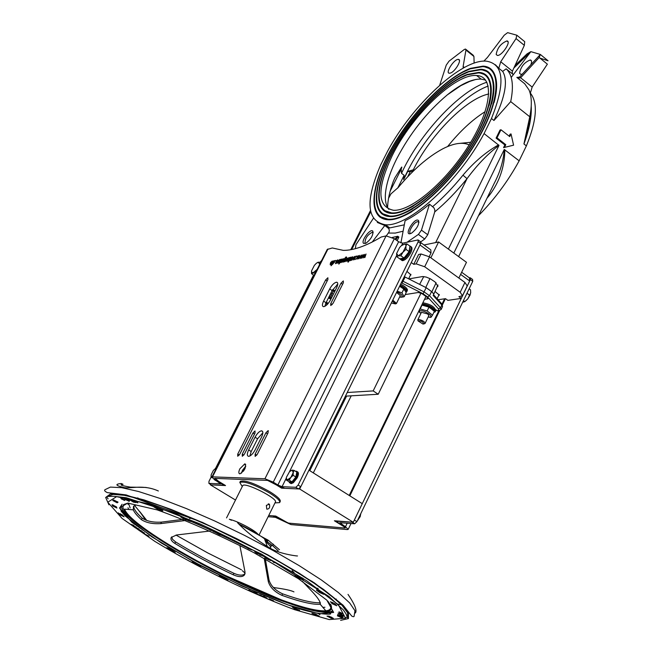 <?xml version="1.0" encoding="UTF-8"?>
<svg xmlns="http://www.w3.org/2000/svg" width="653" height="653" viewBox="0 0 653 653"><rect width="100%" height="100%" fill="white"/><g stroke="black" fill="none" stroke-linecap="round" stroke-linejoin="round"><path stroke-width="0.98" d="M484.624 66.312L484.2 66.443M516.956 35.319L524.718 41.661L524.343 45.359L512.376 71.242L512.287 73.275L512.858 74.205M513.013 74.344L506.157 68.826L502.663 71.381C508.214 80.458 505.316 96.824 493.962 120.478L510.711 101.623C513.976 85.657 512.458 74.728 506.157 68.826M510.711 101.623L529.771 116.765C532.048 105.419 531.795 96.489 529.028 89.967L524.694 83.739L517.886 78.262L520.572 77.829L519.592 77.054L516.915 77.454M516.833 77.389L517.886 78.262M511.479 77.078L530.856 51.652L513.887 67.985M519.592 77.054L540.349 54.452L530.856 51.652L527.061 53.856L515.078 65.414M497.015 137.84L500.965 129.759L509.732 136.616L511.038 133.93L513.585 145.186L504.483 147.374L505.797 144.68L497.015 137.84L496.084 138.109L500.035 130.037L500.965 129.759M513.585 145.186L503.553 147.635L504.867 144.942L496.084 138.109M504.867 144.942L505.797 144.68M503.553 147.635L504.483 147.374M509.144 136.159L510.099 134.2L511.038 133.93M470.168 68.867C445.134 78.123 410.043 114.806 390.306 151.031C370.365 187.28 368.529 218.469 388.478 219.228C408.427 220.518 448.815 186.431 474.323 144.844C500.084 103.264 502.867 67.398 482.624 66.647L470.168 68.867M468.919 71.373L480.853 69.259C500.427 69.985 497.708 104.643 472.845 144.77C448.227 184.905 409.235 217.841 389.947 216.592C370.708 215.857 372.463 185.738 391.751 150.696C410.851 115.671 444.783 80.246 468.919 71.373M468.666 71.879C444.709 80.67 411.015 115.842 392.037 150.623C372.879 185.428 371.141 215.335 390.241 216.07C409.398 217.31 448.113 184.595 472.552 144.754C497.235 104.921 499.937 70.5 480.502 69.781L468.666 71.879M467.417 74.385L478.739 72.393C497.504 73.087 494.868 106.3 471.074 144.68C447.534 183.069 410.206 214.633 391.718 213.433C373.32 212.731 374.985 183.893 393.49 150.288C411.814 116.707 444.358 82.8 467.417 74.385M530.595 112.12L529.91 122.307L527.126 134.151M529.771 116.765L523.943 143.962L526.383 145.88C536.921 120.062 538.154 102.341 530.065 92.742M531.232 105.966C531.795 116.446 529.363 129.114 523.943 143.962M400.901 242.924L405.089 220.698C412.647 217.008 420.777 211.49 429.486 204.152L433.943 207.842L434.808 209.94L434.735 211.923C445.738 202.757 456.504 191.664 467.017 178.661C477.204 164.858 487.864 153.773 498.998 145.39L484.061 133.579C458.39 182.089 408.166 227.236 385.417 224.763C366.578 221.196 365.035 201.165 380.781 164.67L387.678 151.014C412.467 104.88 461.614 58.737 486.363 61.162C503.92 63.961 505.626 83.078 491.464 118.519L493.962 120.478M484.061 133.579L491.464 118.519M470.421 68.369L482.975 66.124C503.357 66.884 500.565 102.994 474.617 144.86C448.929 186.742 408.272 221.057 388.192 219.759C368.096 218.992 369.949 187.591 390.012 151.104C409.888 114.642 445.207 77.699 470.421 68.369M478.527 215.637C494.656 199.181 508.197 180.914 519.151 160.834L504.263 149.48C503.463 160.875 500.108 172.18 494.199 183.395L458.635 256.58M488.705 194.692L489.464 195.247C499.578 181.705 504.704 166.523 504.834 149.717M377.312 222.444L384.813 225.473L388.788 228.599L389.343 230.411L389.057 231.986L386.315 235.872M498.582 144.86C485.889 152.002 474.021 162.107 462.977 175.184C453.133 187.37 443.06 197.835 432.751 206.56M512.417 71.161L500.72 61.749L498.81 68.287L495.39 64.729M484.289 66.263L483.742 66.394M526.383 145.88L519.151 160.834M531.06 114.806L530.913 109.72M522.343 74.05L520.808 74.344L519.584 73.316C520.678 66.81 524.237 62.362 530.26 59.97C531.82 60.28 531.991 61.913 530.775 64.859M530.228 93.493L532.162 87.061L547.369 64.165L539.207 57.497L520.572 77.829M539.207 57.497L540.349 54.452M526.555 134.853L530.35 113.695M525.29 139.603C529.297 128.437 531.118 118.919 530.742 111.067M382.634 213.719L390.535 216.274C396.542 216.47 403.905 214.004 412.623 208.887M491.611 103.925C495.627 88.163 494.501 77.74 488.232 72.638M488.64 72.14L481.139 69.487L469.197 71.593L460.969 75.373M377.614 187.305C374.928 200.544 376.487 209.515 382.283 214.225M380.536 216.78L388.772 219.441C395.057 219.637 402.762 217.041 411.896 211.67M494.15 102.407C498.378 85.894 497.227 74.973 490.681 69.634M491.089 69.136L483.261 66.353L470.699 68.589L462.275 72.459M375.271 189.313C372.504 203.067 374.136 212.396 380.185 217.294M384.739 210.658L392.298 213.115C398.036 213.302 405.056 210.96 413.365 206.095M489.081 105.451C492.876 90.441 491.782 80.507 485.791 75.65M467.173 74.891C444.285 83.225 411.978 116.887 393.775 150.223C375.402 183.583 373.753 212.209 392.012 212.902C410.37 214.094 447.419 182.767 470.78 144.664C494.394 106.57 497.015 73.601 478.388 72.916L467.173 74.891M486.199 75.152L479.016 72.614L467.695 74.605L459.663 78.287M379.956 185.313C377.361 198.03 378.838 206.65 384.388 211.172M438.09 299.768L445.501 298.666L447.885 300.364L461.296 298.397L469.695 280.986L469.409 277.876L461.655 272.252M461.296 298.397L458.896 296.674L462.487 295.736L460.202 292.283L424.687 266.767L416.181 263.869L413.757 264.326L411.284 262.555L419.952 244.957L431.013 252.964L429.217 256.629M420.948 242.728L430.809 249.887L431.013 252.964M439.689 85.265L446.252 65.112L449.035 61.162L464.25 49.506L465.467 49.032L465.94 50.061L473.931 56.452L474.127 63.137M464.348 67.479L463.124 66.508L463.238 68.092M463.124 66.508L465.94 50.061M500.72 61.749L516.05 38.584L516.817 35.205L507.626 32.65L504.206 35.238L487.424 57.448L483.84 61.137M401.677 167.037L394.836 177.902L393.204 181.697C389.572 191.574 387.711 200.193 387.637 207.548M414.084 170.36L413.333 169.796L407.758 171.388L403.644 179.608L404.142 175.273L401.522 173.331L401.187 169.184L401.864 167.201M407.758 171.388L410.174 171.821L413.578 170.857M408.819 278.913L422.638 276.537L426.18 277.068L430.351 278.798L435.045 281.941L437.967 286.324L437.118 286.904M395.204 239.308L397.285 237.186L395.963 239.855M397.285 237.186L398.452 238.035L397.13 240.696M394.943 239.12L397.75 236.255L392.331 237.455M397.75 236.255L398.918 237.096L398.191 237.847M458.847 278.039L466.471 262.302L438.612 241.969L424.05 244.981M540.464 54.55L548.071 60.778L539.917 58.076M496.166 54.436C497.349 47.938 500.916 43.441 506.859 40.935C511.838 40.919 501.855 56.134 497.349 55.432L496.166 54.436M450.48 73.038L449.395 73.234C444.84 73.267 454.21 58.778 458.349 59.399C462.365 59.284 455.304 71.544 450.48 73.038M411.643 233.08L411.186 233.325C402.55 237.235 414.769 216.274 418.589 220.616C419.25 224.616 416.932 228.77 411.643 233.08M418.948 222.322L417.936 221.71C414.19 221.277 407.072 233.121 410.868 233.464M363.501 243.349C360.84 240.761 370.659 227.897 372.822 231.17C373.296 235.325 370.937 239.406 365.729 243.389L363.501 243.349M373.149 232.737L372.3 232.264C367.41 234.794 364.986 238.427 365.027 243.161L365.549 243.471M434.735 211.923L427.756 234.745L424.711 239.014L420.834 241.814M407.048 242.247L418.41 234.427L421.463 230.15L429.486 204.152M435.657 242.581L467.017 178.661L462.977 175.184M465.932 49.399L473.139 55.17L473.931 56.452M355.305 248.695L355.958 244.695L373.312 218.437M384.813 225.473L372.251 242.018M485.644 80.148L481.122 79.095C472.037 78.801 460.757 84.057 447.289 94.881C426.736 112.21 409.896 133.465 396.787 158.646C389.686 172.857 385.874 185.06 385.343 195.255C385.107 201.426 386.282 206.128 388.861 209.368M488.207 86.049C459.924 96.318 419.912 141.277 403.644 179.608M488.779 93.983C466.242 98.399 430.147 135.318 413.333 169.796M485.155 111.647C472.331 119.711 459.818 131.343 447.632 146.533M392.363 155.341C411.765 115.605 455.329 73.332 476.633 75.528C494.59 76.189 492.035 107.949 469.319 144.591C446.84 181.24 411.178 211.425 393.49 210.274C377.099 206.772 376.724 188.456 392.363 155.341M435.069 291.499L439.306 295.091L438.62 295.58M336.972 284.692L337.625 285.051M406.941 271.354L410.957 274.929L410.264 275.435M462.561 295.572L467.213 285.932L464.952 282.455L429.543 256.858L421.046 253.984L418.614 254.466L413.757 264.326M430.858 257.804L438.612 241.969M469.14 144.876C462.512 141.881 453.737 143.187 442.816 148.802C428.066 156.712 413.178 169.633 398.167 187.558L390.927 193.908L388.535 198.324M421.014 293.099L373.181 390.91L347.233 392.51M345.429 396.159L378.209 394.257L425.944 296.454M373.181 390.91L378.209 394.257M401.309 282.79L402.044 283.133L405.113 277.043L404.321 276.668M405.113 277.043L426.172 287.687L431.576 291.54L433.804 293.997L433.176 295.458L437.959 285.018M424.499 299.417L428.074 298.625L426.997 297.205L422.116 293.744L418.442 292.471L405.235 294.576M426.409 296.789L425.732 296.895M421.92 285.541L426.001 287.606M431.666 291.638L433.804 293.997M243.447 471.164L244.924 468.764M362.268 503.659L308.959 470.16L299.67 489.007L353.281 522.278L362.268 503.659M353.281 522.278L334.393 520.768L344.49 527.004L345.159 528.065L288.234 523.094L275.746 516.066L268.726 515.503L272.946 515.846L288.585 523.126L344.76 528.024L345.208 527.942L343.862 526.612L339.454 523.894L336.728 521.208L352.024 522.18L354.644 523.779L356.93 521.633L472.748 281.329L472.568 279.46L470.642 278.056M235.504 500.043L210.397 484.844L210.609 484.436M210.397 484.844L225.53 485.554L215.555 479.49L214.674 478.388L267.959 480.412L271.077 481.677L281.59 488.166L281.859 487.603M281.59 488.166L299.67 489.007M424.393 323.741L425.079 323.431C424.744 321.749 422.752 320.443 419.112 319.521L417.798 319.823L418.026 320.77M422.989 324.059L418.083 320.95C420.875 320.656 422.85 321.635 424.001 323.888L422.989 324.059M395.767 303.767L396.477 303.449L392.779 300.094M392.314 301.041L395.392 303.898L391.359 302.976M405.929 292.25L406.966 290.952C406.419 289.075 404.142 287.157 400.118 285.198M399.889 285.679C403.717 287.54 405.897 289.361 406.427 291.148L405.921 292.193M406.917 291.491L407.48 289.908C406.941 288.022 404.656 286.112 400.64 284.153M331.389 298.135L328.941 296.927M328.72 297.368L331.169 298.568M331.879 297.164L329.43 295.956M434.188 312.314L435.29 311.71C434.131 307.759 429.813 305.139 422.344 303.833M422.05 304.437C429.625 305.596 433.796 308.143 434.58 312.085L433.853 312.42M435.388 311.522L435.796 310.665C434.637 306.714 430.319 304.094 422.85 302.788M399.652 286.145L404.582 289.622M396.526 303.359L400.33 295.54L396.567 292.405M399.579 297.148L402.183 296.764C402.509 295.327 400.746 293.654 396.893 291.744M397.195 291.132L401.921 292.903L404.191 296.691L406.076 292.854L405.791 291.76L403.815 289.05L399.587 286.283M404.191 296.691L400.82 297.262M403.815 289.05L401.921 292.903M328.516 297.776L330.965 298.976M327.382 304.355L325.627 303.58M327.822 303.874L325.904 302.976M330.9 299.107L328.402 297.997M326.345 302.094L328.198 303.433M423.56 305.18L428.711 306.551L433.061 309.702M425.127 323.341L428.858 315.579L427.658 313.954L421.471 312.289M428.131 317.162L430.441 317.023C433.714 315.203 419.544 308.175 419.487 311.587L420.81 313.644M418.875 310.942L420.181 308.934L427.144 310.942L432.523 315.154L434.384 311.326L429.005 307.114L422.05 305.114L421.136 306.298M432.523 315.154L430.939 317.317L429.527 317.26M419.912 312.681L418.728 311.236M422.05 305.114L420.181 308.934M429.005 307.114L427.144 310.942M268.13 516.711L275.354 517.298L290.985 524.588L347.265 529.575L348.171 529.403L345.486 526.759L339.707 522.686L354.595 523.771M354.644 523.779L352.024 522.18M469.368 277.843L470.193 277.729L470.364 279.598L354.359 520.041L356.93 521.633M334.222 261.061L333.006 262.49L332.785 263.812L334.083 262.318L334.222 261.061M333.659 261.208L334.605 260.539L334.442 262.245L331.071 265.771L333.569 260.816L333.814 261.314M332.312 263.926L332.777 264.253M335.83 260.343L335.479 261.037L336.091 260.531M336.099 261.453L336.132 262.016M336.752 262.392L336.205 261.208L337.797 259.878L337.919 260.874L337.364 260.4L336.597 261.078L337.062 262.457L336.434 263.29L335.609 263.673L335.471 262.808L336.009 263.159L337.005 262.571M336.842 261.543L336.613 262.22M341.65 260.751L343.111 259.184L342.131 259.902L341.952 260.963M342.311 259.388L343.486 258.686L343.535 259.584L341.405 261.233L341.339 262.041L342.654 261.233L340.948 262.571L342.09 259.029L342.482 259.51M340.76 261.91L341.299 262.506M348.408 259.649L347.233 259.894L347.208 260.833L348.645 259.812M348.686 259.143L348.751 258.025L347.404 258.898L349.086 257.511L348.996 259.192L346.898 261.347L347.11 259.47L348.931 259.314M347.11 259.47L347.608 259.821M349.412 257.984L348.996 258.196M348.531 260.523L349.012 260.857L348.555 261.755L348.008 262.204L348.294 261.004L350.073 257.364L350.571 257.715M348.89 260.449L349.306 260.735M350.073 257.364L350.49 257.241L350.31 258.27L349.012 260.857M365.468 254.825L363.533 257.862L364.145 255.168L361.852 258.204L364.398 254.36L363.786 257.045L366.047 254.009L364.856 257.584L365.721 255.005M362.415 255.462L360.489 258.49L361.101 255.805L358.815 258.833L361.354 254.996L360.742 257.674L362.995 254.654L361.803 258.221L362.668 255.641M359.387 256.098L357.46 259.11L358.081 256.433L355.803 259.453L358.334 255.625L357.713 258.294L359.583 255.364L358.775 258.841L359.632 256.27M356.824 255.943L356.473 256.653L357.101 256.139M355.224 256.964L353.306 259.967L353.926 257.306L351.665 260.31L354.555 256.417L353.559 259.159L355.795 256.164L354.603 259.698L355.469 257.135M350.914 258.825L352.391 257.241L351.404 257.968L351.224 259.045M351.583 257.445L352.775 256.735L352.84 257.649L350.669 259.306L350.612 260.123L351.943 259.306L350.212 260.661L351.355 257.094L351.755 257.568M350.016 259.992L350.563 260.596M344.588 261.657L347.151 257.976L345.845 261.208M345.633 261.053L344.792 261.788M345.086 258.857L343.829 260.335L343.674 261.567L344.972 260.114L345.086 258.857M346.147 257.478L344.555 258.939L345.502 258.327L345.364 259.992L343.502 262.057L343.16 261.665L342.605 262.171L344.188 259.037L346.123 256.874L346.066 257.853L346.457 257.69M343.16 261.665L343.658 262.016M339.307 262.424L339.772 262.759L339.315 263.649L338.776 264.098L339.062 262.906L340.833 259.298L341.323 259.641M339.658 262.351L340.066 262.637M340.833 259.298L341.241 259.176L341.062 260.196L339.772 262.759M339.193 261.567L338.034 261.804L338.001 262.735L339.421 261.722M339.462 261.061L339.536 259.951L338.213 260.816L339.862 259.445L339.764 261.11L337.699 263.241L337.919 261.38L339.707 261.224M337.919 261.38L338.409 261.722M340.189 259.91L339.78 260.123M331.683 263.118L330.549 263.355L330.516 264.285L331.912 263.281M331.961 262.62L332.034 261.526L330.728 262.375L332.361 261.02L332.255 262.669L330.214 264.783L330.434 262.939L332.189 262.784M330.434 262.939L330.924 263.281M327.218 249.495L332.287 247.977L343.339 250.377C353.542 250.45 366.194 245.985 381.287 236.99L386.086 235.913L394.339 238.688L398.616 241.765L402.754 243.161L418.075 239.92L418.181 241.765L298.127 485.089L295.858 487.301L282.047 486.681L277.876 484.991L273.264 482.143L264.938 478.771L212.494 476.87L211.882 477.033L214.853 479.816L220.69 483.84L208.911 483.408L208.976 481.334L211.099 477.147M237.725 454.137L325.635 279.974L327.888 277.754L327.896 279.549L239.814 454.145L237.725 456.251L237.725 454.137L239.243 455.076M323.578 301.098L329.7 288.944C331.961 284.92 334.246 282.676 336.564 282.202C338.156 282.488 338.172 284.324 336.63 287.704L330.475 299.956C328.214 303.971 325.937 306.208 323.643 306.673C322.027 306.379 322.011 304.527 323.578 301.098L326.01 302.763L324.851 306.339M330.736 303.669L341.013 283.198L343.331 280.929L343.364 282.773L333.063 303.294L330.769 305.547L330.736 303.669L332.148 304.641M239.88 468.781L244.81 463.842C246.475 467.05 244.851 470.389 239.929 473.849C238.492 473.58 238.476 471.89 239.88 468.781M268.081 432.784L257.306 454.268L255.152 456.414L255.119 454.251L265.877 432.825L268.048 430.662L268.081 432.784M252.899 433.07L255.021 430.947L255.037 433.029L244.385 454.178L242.279 456.292L242.263 454.161L252.899 433.07L254.507 434.082M255.054 437.216C257.176 433.38 259.314 431.241 261.478 430.809C263.273 431.135 263.298 433.241 261.543 437.126L255.103 449.95C252.989 453.778 250.858 455.916 248.711 456.349C246.891 456.006 246.867 453.876 248.646 449.941L255.054 437.216L257.584 438.808L251.193 451.525L249.862 456.014M208.911 483.408L211.368 484.893L223.481 485.277L215 478.396L267.583 480.396L276.341 484.926L284.675 488.305L298.519 488.95L300.788 486.738L420.646 243.553L420.54 241.708L418.491 240.222M320.19 262.033L321.643 260.49M262.857 432.743L257.584 438.808M245.838 466.071L242.443 470.356L241.455 473.188M337.764 284.218L332.124 290.609L326.01 302.763M215.621 468.234L313.554 275.06M317.105 269.444L315.04 272.962L312.844 273.011L317.138 269.387M311.53 273.664L311.595 270.815L311.505 271.762L312.844 273.011L311.53 273.664L314.077 275.419M317.285 262.596L320.566 262.057L319.627 264.294L318.362 262.131L316.281 263.339L314.354 265.396L311.595 270.815M402.958 252.229L400.885 255.772L398.297 255.862L402.958 252.229L405.913 246.254L405.978 249.364L402.958 252.229M396.665 256.621L396.616 253.519L398.297 255.862L396.665 256.621L399.775 258.849L404.011 258.008L400.885 255.772M402.681 244.63L406.795 243.838L405.913 246.254L405.856 244.769L404.942 243.928L401.35 245.659L399.563 247.585L396.616 253.519M405.978 249.364L409.096 251.609L409.904 246.083L406.795 243.838M409.096 251.609L404.011 258.008M409.529 248.646L409.292 250.303M408.296 252.621L404.991 256.776M462.642 302.29L464.863 301.604L467.842 298.821L465.638 301M470.258 294.658L467.842 298.821L470.682 292.928L470.535 289.834L469.14 288.822M463.459 300.6L464.863 301.604M466.993 293.27L469.923 295.385M400.077 258.792L401.53 260.016C404.411 259.486 407.186 256.841 409.864 252.082C411.512 248.418 411.455 246.369 409.676 245.92M409.872 246.312L409.333 251.903C405.693 257.878 402.664 260.188 400.248 258.817L400.216 258.759M401.203 259.984L402.452 260.678C405.342 260.155 408.117 257.511 410.786 252.752C412.386 249.242 412.386 247.201 410.786 246.614M295.572 471.335C297.482 471.482 297.646 473.401 296.046 477.098C293.385 481.612 291.132 483.318 289.287 482.2L290.454 483.155L292.577 482.224L296.47 477.27C298.103 473.539 297.997 471.515 296.168 471.188L295.523 471.303M290.144 483.13L291.246 483.644L293.368 482.714L297.262 477.759C298.805 474.315 298.805 472.299 297.27 471.703M213.964 479.253L215.294 480.086M214.608 479.661L214.143 479.367M214.878 480.118L216.037 480.535M360.399 516.09L357.852 520.212M357.411 520.645L360.072 516.841L360.815 513.568M360.072 516.841L359.436 516.441M258.017 534.293C254.98 530.269 237.57 521.102 229.758 519.404M259.102 534.929L275.313 502.222C278.937 498.982 244.597 481.563 242.704 485.685L242.598 485.905M266.791 509.16L266.359 505.373L269.395 504.198C270.179 507.405 269.314 509.054 266.791 509.16M199.247 565.384L200.789 566.526L198.243 565.588L192.064 561.964L199.247 565.384M170.017 548.953L175.224 552.275L167.911 548.544L166.899 547.696L170.017 548.953M220.992 577.252L219.033 575.913L221.171 576.632L227.93 580.329L220.992 577.252L221.277 576.681M315.358 614.024L319.219 616.13L315.685 615.346L311.889 613.265L315.358 614.024M319.905 614.71L318.28 613.526M292.405 607.159L299.645 610.416L294.927 608.947L292.405 607.159M331.144 618.252L326.99 616.089L329.153 616.163L333.356 618.342L331.144 618.252L331.683 617.126M316.476 590.222L320.296 591.504L323.766 594.328L319.472 592.5L316.476 590.222L316.705 589.757M318.084 588.418L316.803 588.173M332.238 603.731L330.434 601.74L334.899 603.739L336.728 605.764L332.238 603.731L332.842 602.482M302.69 579.35L303.465 580.125L299.556 578.558L294.544 575.081L298.388 576.591L302.69 579.35M300.307 577.007L303.016 578.346M184.024 519.062L180.767 516.98L182.211 517.298L187.468 519.47L190.619 521.51L184.024 519.062L184.448 518.221M219.359 534.636L211.311 530.293L219.065 533.542L221.579 535.297L219.359 534.636L219.743 533.876M159.177 508.556L162.875 510.801L161.911 510.654L157.651 509.193L153.871 506.916L159.177 508.556M337.413 615.869L341.65 617.273L337.617 615.216L342.801 617.705L338.556 616.301L342.596 618.358L337.462 615.763M341.641 613.657L341.78 613.191L342.45 613.51L339.764 612.228L341.641 613.657L341.837 613.216M342.099 613.404L341.96 613.869L338.94 611.894L342.123 613.355M340.825 614.016L338.703 613.33L340.735 614.628L342.939 615.363L340.882 613.91L343.535 615.64L340.695 614.742L338.107 613.045L340.874 613.902M340.735 615.11L340.27 614.71M343.258 616.195L342.621 616.048M340.752 615.061L342.531 616.228L340.801 614.963M340.131 614.767L343.176 616.465L341.568 616.065L340.18 614.661M338.368 614.955L337.879 614.457M340.768 616.048L340.27 615.608M342.972 617.142L342.474 616.661M340.042 616.154L340.172 615.689L338.401 614.832L338.254 615.355L337.642 615.061L337.821 614.432L343.037 616.93L342.849 617.534L340.213 615.787M271.672 560.233L270.554 560.29M275.174 562.127L274.056 562.192M273.982 562.649L271.844 560.576L269.82 560.388L271.55 560.16L273.689 562.241L275.729 562.429L273.982 562.649L274.17 562.257M248.94 548.202L247.161 547.532L248.099 548.332L251.634 549.81L248.973 548.128M249.168 548.398L252.074 549.981L248.181 548.561L246.687 547.271L249.25 548.234M259.755 553.989L259.298 553.866M255.511 552.054L256.67 553.14L259.233 553.997L255.625 551.826M259.894 554.421L256.49 553.173L254.735 551.687L258.229 552.911L259.967 554.275M261.682 555.001L260.678 554.928M264.726 556.495L261.543 555.287L261.829 554.879M261.543 555.287L264.506 556.658M261.347 555.311L259.951 555.034L261.649 554.789L265.249 557.042L261.347 555.311L261.535 554.919M266.734 557.686L265.812 558.078L268.914 559.76M268.856 559.866L264.906 557.719L266.62 557.482L270.464 559.572L267.118 557.899L269.379 559.482M269.33 559.588L266.391 557.997L266.587 557.605M266.391 557.997L265.812 558.078M137.856 502.883L132.779 500.418L136.044 502.573L131.441 499.749L136.893 502.288L133.62 500.125L137.922 502.761M121.327 498.582L123.646 500.002L123.066 499.651L124.543 499.896L121.36 498.525M121.564 499.137L120.797 498.182L125.001 500.108L123.531 499.855L124.519 500.459L121.646 498.974M125.996 499.872L128.845 501.104L125.009 498.859L125.996 499.872M128.168 500.214L129.229 501.439L124.274 498.565L128.168 500.214M127.229 499.276L129.776 500.386L127.343 499.055M129.416 500.614L126.323 498.884L129.531 500.394M131.743 500.908L135.546 502.492L133.481 502.141L128.886 499.316L130.878 499.659L129.792 499.716L131.857 500.688M253.086 592.418L251.878 591.218L253.993 592.989L249.764 590.508L250.393 591.463L248.858 589.937L253.193 592.198M273.501 600.817L269.624 599.062L273.525 600.768M272.644 600.809L269.24 598.834L272.701 600.695M266.293 597.764L263.102 596.295L265.347 597.732L266.367 597.626M262.539 596.181L263.967 596.328L267.004 598.23L262.645 595.969M261.192 595.634L259.176 594.891L261.731 596.173L261.306 595.397M261.012 595.454L262.522 596.613L258.547 594.597L261.127 595.218M256.8 593.708L253.291 591.814L256.711 593.267L258.237 594.793L254.923 593.389L257.445 594.361L254.262 592.63L256.915 593.479M116.92 508.042L112.585 505.977L112.055 504.687L116.422 506.867L116.92 508.042M117.997 502.263L117.165 502.802L112.749 500.492L113.606 499.912L118.03 502.19M118.144 513.078L122.201 514.842L124.062 516.792L119.94 514.842L118.266 512.834M134.771 526.857L139.122 529.134L135.416 527.869L133.081 526.236L135.424 527.722L136.559 528.106L134.771 526.857M137.04 528.62L142.125 531.24L138.42 529.975L137.04 528.62M140.819 530.987L144.631 533.207L140.419 531.403L140.044 530.913L140.819 530.987M148.99 536.154L148.77 536.537L145.048 534.178L148.99 536.154M129.874 523.984L133.587 525.249L134.02 525.559L132.812 525.755L136.134 527.036L132.42 525.771L131.988 525.461L133.196 525.265L129.874 523.984M133.661 525.298L132.812 525.755M148.974 536.146L148.182 535.876M148.158 535.933L146.811 535.329M146.745 535.452L148.623 536.097M143.48 532.84L144.093 532.905L143.84 532.57L140.591 531.216L143.48 532.84M139.75 530.277L137.212 528.906L139.815 530.163M237.578 522.751C246.45 532.04 257.274 540.496 270.048 548.128C280.627 554.544 299.907 556.389 297.352 555.94M348.016 594.385C354.799 604.351 357.248 610.555 355.371 612.996M134.559 505.512C139.644 511.381 143.219 516.188 145.284 519.935M245.087 573.154L242.377 570.73M293.964 591.887C291.14 590.434 284.716 589.039 274.693 587.7L273.248 587.357M146.174 487.448L130.429 487.13C121.303 485.612 118.838 484.673 123.042 484.306L121.238 483.506C114.806 484.191 115.573 485.505 123.556 487.44C129.955 489.228 142.64 483.922 158.361 490.983M138.158 498.166L137.726 497.847M336.271 599.038L336.083 599.993M347.527 617.705L347.641 612.906L342.082 605.38L330.842 595.373L314.264 583.317L293.05 569.767L268.228 555.45L241.153 541.157L213.335 527.689L186.358 515.821L161.715 506.189L140.697 499.251L124.282 495.292L113.116 494.394L107.525 496.46L113.802 496.288L126.298 497.749L175.575 513.617L261.698 554.185L328.818 596.385L343.396 609.984L345.968 613.804L347.527 617.705M121.858 504.63C113.059 517.192 221.236 580.174 288.006 603.013C313.179 611.853 328.043 614.367 332.606 610.571L331.487 612.49L329.838 613.738C334.409 614.081 318.435 616.424 288.063 604.931L242.418 586.198L193.81 561.898L151.725 536.766L125.139 515.927L121.678 511.699L120.356 509.062L120.348 506.81L122.127 504.238M324.949 607.266L322.868 607.372M128.829 509.487L127.972 507.756M267.355 546.692L264.359 538.137L268.089 540.113L279.484 549.744M278.17 550.757L272.619 545.679L264.759 539.966M133.751 506.075L134.061 508.246C135.04 510.809 137.742 514.115 142.183 518.147C146.998 521.282 153.422 522.604 161.462 522.114L182.987 519.38M189.623 518.564L190.227 518.49M185.681 520.474L160.695 523.616C152.655 524.106 146.223 522.784 141.399 519.657C136.991 515.666 134.289 512.393 133.294 509.838L133.498 506.353L136.004 504.981M239.978 546.063L244.997 571.906L244.638 574.713C242.736 577.219 238.916 577.244 233.178 574.779C212.037 564.698 192.586 554.234 174.841 543.402C171.51 541.231 170.319 539.239 171.266 537.419L176.555 534.995L210.037 531.003M171.698 536.864L172.563 539.354L175.584 541.917C193.329 552.765 212.772 563.229 233.913 573.31C239.161 575.595 242.859 575.734 245.014 573.734M173.559 512.866L174.661 513.258M229.325 519.225L231.505 520.261M292.103 570.616L294.274 572.877M302.315 581.284L312.15 591.618C317.807 597.666 320.525 601.805 320.313 604.033L319.782 604.294C312.403 604.711 299.776 601.723 281.9 595.348C274.709 592.002 270.179 587.455 268.326 581.701L264.179 558.266M265.314 558.895L269.06 580.207C270.913 585.961 275.435 590.508 282.635 593.846C300.323 600.148 312.885 603.111 320.321 602.76M215.115 468.609L216.412 468.087L213.458 470.25L211.213 474.674L211.09 475.947L211.923 476.951L211.058 477.131L211.156 474.951M212.184 477.816L211.058 477.131M290.814 477.49L289.246 480.143L287.385 479.849L290.814 477.49L293.221 472.609L293.148 475.311L290.814 477.49M286.3 480.037L286.381 477.335L286.292 478.42L287.385 479.849L286.3 480.037L289.018 481.726L291.981 481.841L289.246 480.143M290.259 470.993L292.201 470.119L294.07 470.397L293.221 472.609L292.201 470.119L289.524 471.662L286.381 477.335M293.148 475.311L295.874 477.017L296.797 472.095L294.07 470.397M295.874 477.017L291.981 481.841M279.786 502.337L280.178 501.537C280.937 499.823 277.639 496.647 270.293 492.011C255.07 483.449 245.087 479.89 240.345 481.343L240.206 481.604M274.978 502.9L279.647 502.614C280.398 500.9 277.101 497.725 269.754 493.097C254.531 484.534 244.549 480.967 239.806 482.412L242.255 486.583M497.651 66.777L497.243 66.769M486.967 198.267L489.464 195.247M404.305 224.828L389.768 227.913L387.996 227.766M498.81 68.287L502.663 71.381M532.162 87.061L520.629 77.772M460.61 274.399L469.695 280.986M516.05 38.584L524.343 45.359M401.187 169.184L390.151 191.19M404.142 175.273L397.726 188.08M410.174 171.821L407.668 176.841M418.41 234.427L424.711 239.014M421.463 230.15L427.756 234.745M388.445 233.064L395.212 233.088L403.105 231.195M370.659 211.882L351.722 249.528M504.263 149.48L453.819 253.062M498.998 145.39L448.382 249.095M486.901 82.229C459.573 90.645 419.144 134.526 401.522 173.331M416.181 263.869L421.046 253.984M460.202 292.283L464.952 282.455M424.687 266.767L429.543 256.858M470.74 142.256L457.467 143.611M437.069 310.616L435.902 309.791L437.486 310.852L439.706 310.567M438.612 310.681L441.11 309.538L440.489 307.792L429.527 295.744L424.115 291.907L402.248 280.88M433.176 295.458L441.844 305.008L441.428 303.449L433.584 294.797M402.044 283.133L423.103 293.777L427.552 296.935L438.53 308.959L440.489 307.792L441.844 305.008L442.456 306.755L441.175 309.4M431.576 291.54L429.527 295.744L427.552 296.935M332.206 290.446L333.332 290.96L333.781 290.063L332.687 289.573M333.348 294.234L332.026 293.564L333.332 290.96L334.654 291.63M330.01 294.805L331.153 295.303L332.026 293.564L330.891 293.05M438.53 308.959L438.326 310.526M331.153 295.303L332.475 295.972M423.103 293.777L426.172 287.687M427.217 297.368L427.593 298.952M419.642 284.39L423.764 276.57M425.789 287.451L429.952 278.594M431.886 291.793L436.114 282.773M445.436 298.674L442.408 304.91M439.649 310.599L349.828 495.839M470.364 279.598L472.748 281.329M309.824 470.699L346.58 396.093M351.224 395.824L313.309 472.886M341.699 522.718L341.07 524.024M345.486 526.759L347.216 523.167M337.617 259.902L338.091 260.237M336.205 261.208L336.801 261.624M336.793 261.51L337.234 261.82M348.922 257.527L349.412 257.878M346.123 256.874L346.604 257.209M339.707 259.461L340.189 259.796M332.206 261.037L332.671 261.363M264.938 478.771L386.086 235.913M328.018 248.932L212.494 476.87M295.809 487.301L298.47 488.95M300.788 486.738L298.127 485.089M418.181 241.765L420.646 243.553M248.646 449.941L251.193 451.525M242.263 454.161L243.798 455.117M265.877 432.825L267.542 433.87M255.119 454.251L256.702 455.231M341.013 283.198L342.596 284.3M329.7 288.944L332.124 290.609M325.635 279.974L327.145 281.019M277.876 484.991L398.616 241.765M402.754 243.161L401.652 245.397M396.559 255.658L289.467 471.711M286.275 478.159L282.047 486.681M394.339 238.688L273.264 482.143M220.379 483.922L220.583 483.514M270.587 547.149L271.338 545.875L270.081 543.639M267.567 541.174C261.257 535.925 251.895 530.301 239.48 524.302M198.243 565.588L198.536 565.008M193.525 563.057L193.81 562.502M167.911 548.544L168.172 548.022M172.196 551.067L172.514 550.438M225.873 579.652L226.158 579.08M315.685 615.346L316.183 614.302M294.927 608.947L295.311 608.147M298.878 610.302L299.09 609.861M319.472 592.5L320.043 591.324M299.556 578.558L300.005 577.627M295.417 575.913L295.719 575.285M189.068 521.143L189.419 520.449M213.939 532.105L214.331 531.322M161.911 510.654L162.205 510.091M157.651 509.193L158.157 508.197M294.593 609.682C250.695 593.316 197.41 567.261 154.908 541.427L122.038 518.4L107.753 502.19L116.626 496.647L149.121 504.043L199.696 523.779C239.235 542.121 275.019 561.196 307.032 580.999L338.385 604.784L345.519 618.22L329.218 619.575L294.593 609.682M288.144 604.996L319.268 613.82L333.634 612.424L326.859 600.18L298.519 578.787L253.691 552.569C218.477 534.595 186.301 520.368 157.177 509.895L127.776 503.096L119.434 507.895L132.012 522.376L161.577 543.165L202.112 566.371C232.427 581.823 261.11 594.703 288.144 604.996M112.585 505.977L113.14 504.916M117.165 502.802L117.687 501.798M119.94 514.842L120.511 513.74M345.919 617.412L347.755 617.395M354.187 615.567L354.971 610.726L349.698 602.964L338.327 592.516L321.186 579.84L299.001 565.539L272.897 550.397L244.32 535.272L214.943 521.078L186.48 508.622L160.573 498.606L138.616 491.529L121.654 487.669L110.373 487.097L105.051 489.668C104.031 490.37 104.782 491.358 107.304 492.607L126.127 494.901L202.495 522.416L267.934 554.919L314.338 582.86L343.078 605.168L351.714 616.04C353.493 617.052 354.318 616.889 354.187 615.567M107.01 497.366L108.104 498.843M121.229 511.495L121.915 512.05M134.951 521.845L136.673 523.053M313.244 582.272L311.669 581.08M128.608 503.634L130.151 507.928M133.294 509.838L124.584 509.152C130.624 526.873 226.811 581.162 286.74 601.772C305.237 608.286 318.256 611.29 325.814 610.792C331.757 610.204 332.385 606.947 327.708 601.013M127.874 503.096L123.531 504.598L122.854 507.912L125.735 512.874L131.947 519.241L141.179 526.783L167.144 544.267L182.995 553.671L218.029 572.42L254.18 589.357L287.361 602.548C320.982 614.187 335.405 614.734 330.622 604.188M247.324 547.826L221.694 535.076M211.327 530.252L190.733 521.29M340.629 620.35L348.473 618.538L348.441 612.604L340.05 602.703L323.439 589.349L299.474 573.407L269.803 556.046L236.713 538.668L202.928 522.702L171.2 509.446L144.044 499.912L123.384 494.68L110.43 493.937L105.672 497.48L108.945 504.834M267.338 541.639L268.089 540.113M272.619 545.679L273.362 544.169M160.695 523.616L161.462 522.114M141.399 519.657L142.183 518.147M233.178 574.779L233.913 573.31M174.841 543.402L175.584 541.917M319.782 604.294L320.394 603.029M281.9 595.348L282.635 593.846M268.326 581.701L269.06 580.207M264.359 538.137L239.896 524.669M269.738 548.651C271.762 547.802 270.293 545.369 265.314 541.378M385.417 224.763L389.768 227.913L388.29 228.011M531.469 60.958L530.26 59.97M508.034 41.882L506.859 40.935M459.385 60.223L458.349 59.399M418.834 222.142L418.589 220.616M418.94 222.444L417.936 221.71M373.083 232.631L372.822 231.17M373.141 232.868L372.3 232.264M370.422 210.65L350.767 249.707M447.289 94.881L460.847 85.641L469.76 81.388L475.939 79.413M481.122 79.095L476.633 75.528M441.991 304.151L442.538 306.567M333.781 290.063L335.111 290.724M427.805 297.923L428.074 298.625M421.52 312.199L417.798 319.823M439.183 294.43L437.11 298.69M424.001 323.888L425.005 323.521M418.083 320.95L417.749 319.921M410.843 274.26L408.607 278.807M395.392 303.898L396.404 303.539M406.101 292.062L406.631 291.907M434.58 312.085L435.102 311.93M401.905 297.017L403.162 297.017M430.441 317.023L431.282 317.015M419.487 311.587L418.94 310.861M349.216 495.456L438.808 310.738M441.999 304.159L444.595 298.796M351.028 523.486L348.22 529.314M298.519 488.95L295.858 487.301M261.478 430.809L262.661 431.551M268.048 430.662L268.456 430.923M244.81 463.842L245.74 464.414M336.564 282.202L337.65 282.961M223.522 485.203L223.857 484.534M327.284 249.373L211.882 477.033M400.248 258.817L400.297 259.355M401.53 260.016L402.452 260.678M289.287 482.2L289.352 482.64M290.454 483.155L291.246 483.644M215.017 480.118L215.751 480.567M226.542 517.911L242.704 485.685M269.395 504.198L268.269 503.838M337.691 604.107L341.405 604.678M175.992 535.076L207.63 552.871L241.488 569.8M146.745 520.408L139.685 511.511M128.821 503.153L127.964 504.377M124.584 509.152C127.041 515.797 138.289 525.616 158.336 538.611L195.99 560.854L217.171 571.93L287.165 602.384C305.898 609.061 318.778 611.869 325.814 610.792L320.133 604.196M239.806 482.412L240.345 481.343"/></g></svg>
